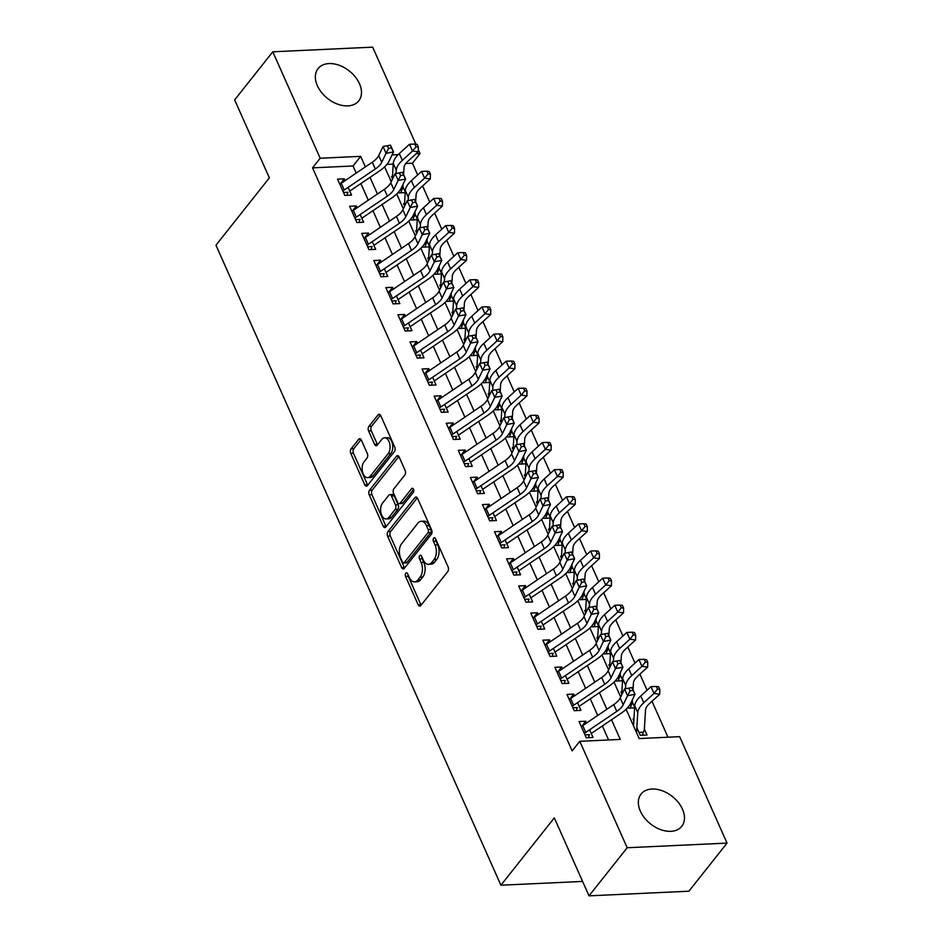 <?xml version="1.0" encoding="UTF-8"?>
<svg xmlns="http://www.w3.org/2000/svg" width="943" height="943" viewBox="0 0 943 943"><rect width="100%" height="100%" fill="white"/><g stroke="black" fill="none" stroke-linecap="round" stroke-linejoin="round"><path stroke-width="1.41" d="M405.785 573.25A2.287 1.332 -92.7 0 0 405.561 576.444L418.15 604.722A3.265 1.91 -92.7 0 0 419.8 606.101A3.265 1.91 -92.7 0 0 420.837 605.5L447.795 571.505A3.265 1.91 -92.7 0 0 448.114 566.955L435.513 538.665A2.287 1.332 -92.7 0 0 434.358 537.71A2.287 1.332 -92.7 0 0 433.639 538.123A2.287 1.332 -92.7 0 0 433.415 541.317L435.053 544.971A10.456 6.094 -92.7 0 1 434.051 559.541L431.8 562.37A10.456 6.094 -92.7 0 1 428.499 564.291A10.456 6.094 -92.7 0 1 423.218 559.894L421.592 556.229A2.287 1.332 -92.7 0 0 420.437 555.274A2.287 1.332 -92.7 0 0 419.706 555.686A2.287 1.332 -92.7 0 0 419.494 558.881L421.12 562.535A10.456 6.094 -92.7 0 1 420.118 577.104L417.879 579.933A10.456 6.094 -92.7 0 1 414.566 581.855A10.456 6.094 -92.7 0 1 409.286 577.458L407.659 573.792A2.287 1.332 -92.7 0 0 406.504 572.837A2.287 1.332 -92.7 0 0 405.785 573.25M407.989 574.535A2.287 1.332 -92.7 0 0 408.26 576.314L420.849 604.604A3.265 1.91 -92.7 0 0 421.144 605.123M435.843 539.408A2.287 1.332 -92.7 0 0 436.114 541.188L437.752 544.854L435.053 544.971M421.922 556.971A2.287 1.332 -92.7 0 0 422.193 558.751L423.82 562.417L421.12 562.535M359.483 83.75A25.956 17.516 -141.6 0 1 358.764 100.854A25.956 17.516 -141.6 0 1 337.606 104.154A25.956 17.516 -141.6 0 1 317.367 85.707A25.956 17.516 -141.6 0 1 318.086 68.603A25.956 17.516 -141.6 0 1 339.244 65.303A25.956 17.516 -141.6 0 1 359.483 83.75M682.473 809.188A25.956 17.516 -141.6 0 1 681.754 826.304A25.956 17.516 -141.6 0 1 660.595 829.592A25.956 17.516 -141.6 0 1 640.356 811.157A25.956 17.516 -141.6 0 1 641.075 794.041A25.956 17.516 -141.6 0 1 662.234 790.753A25.956 17.516 -141.6 0 1 682.473 809.188M361.334 440.075A3.265 1.91 -92.7 0 0 359.684 438.707A3.265 1.91 -92.7 0 0 358.658 439.308L351.091 448.844A3.265 1.91 -92.7 0 0 350.772 453.394L364.764 484.808A3.265 1.91 -92.7 0 0 366.414 486.175A3.265 1.91 -92.7 0 0 367.44 485.574L394.41 451.579A3.265 1.91 -92.7 0 0 394.716 447.029L380.736 415.615A3.265 1.91 -92.7 0 0 379.086 414.248A3.265 1.91 -92.7 0 0 378.049 414.849L368.913 426.366A3.265 1.91 -92.7 0 0 368.595 430.916L374.583 444.365A3.265 1.91 -92.7 0 0 376.233 445.733A3.265 1.91 -92.7 0 0 377.271 445.131L381.797 439.426A8.735 5.104 -92.7 0 1 384.567 437.811A8.735 5.104 -92.7 0 1 389.73 443.776A8.735 5.104 -92.7 0 1 388.139 453.666L370.387 476.038A8.735 5.104 -92.7 0 1 367.629 477.653A8.735 5.104 -92.7 0 1 362.466 471.689A8.735 5.104 -92.7 0 1 364.057 461.799L367.004 458.074A3.265 1.91 -92.7 0 0 367.322 453.524L361.334 440.075M626.117 709.242L639.165 738.546L679.655 736.66L727.041 843.101L688.897 891.206L589.021 895.85L554.307 817.876L500.91 885.218L215.959 245.204L269.356 177.862L234.642 99.899L272.786 51.794L372.662 47.15L415.875 144.196M589.021 895.85L627.178 847.745L579.78 741.304L620.27 739.418L611.512 719.757M356.206 173.088L353.047 165.98L312.557 167.854L572.153 750.923L579.78 741.304M312.557 167.854L320.184 158.235L272.786 51.794M387.95 531.628A3.265 1.91 -92.7 0 0 387.632 536.178L401.624 567.592A3.265 1.91 -92.7 0 0 403.274 568.959A3.265 1.91 -92.7 0 0 404.299 568.358L431.269 534.375A3.265 1.91 -92.7 0 0 431.576 529.825L417.596 498.411A3.265 1.91 -92.7 0 0 415.946 497.032A3.265 1.91 -92.7 0 0 414.908 497.633L387.95 531.628L390.65 531.498A3.265 1.91 -92.7 0 0 390.331 536.048L404.323 567.462A3.265 1.91 -92.7 0 0 404.606 567.981M383.188 526.194L369.208 494.78A3.265 1.91 -92.7 0 1 369.515 490.23L396.484 456.235A3.265 1.91 -92.7 0 1 397.51 455.646A3.265 1.91 -92.7 0 1 399.16 457.013L405.148 470.463A3.265 1.91 -92.7 0 1 404.83 475.013L393.903 488.792A3.265 1.91 -92.7 0 0 393.585 493.342L397.557 502.265A3.265 1.91 -92.7 0 0 399.207 503.633A3.265 1.91 -92.7 0 0 400.245 503.032L411.619 488.686A2.287 1.332 -92.7 0 1 412.35 488.262A2.287 1.332 -92.7 0 1 413.694 489.818A2.287 1.332 -92.7 0 1 413.282 492.411L385.876 526.972A3.265 1.91 -92.7 0 1 384.838 527.573A3.265 1.91 -92.7 0 1 383.188 526.194L385.887 526.076L371.907 494.662L369.208 494.78M405.242 191.936L402.873 186.631M417.313 219.059L414.955 213.755M429.383 246.182L427.026 240.866M441.465 273.293L439.096 267.989M453.536 300.416L451.178 295.112M465.618 327.539L463.249 322.223M477.688 354.651L475.319 349.346M489.759 381.774L487.401 376.469M501.841 408.897L499.472 403.58M513.911 436.008L511.542 430.703M525.982 463.131L523.624 457.826M538.064 490.254L535.695 484.938M550.134 517.377L547.765 512.061M562.205 544.488L559.847 539.184M574.287 571.611L571.918 566.307M586.357 598.734L583.988 593.418M598.428 625.846L596.07 620.541M610.51 652.969L608.141 647.664M622.58 680.092L620.211 674.775M634.651 707.203L632.293 701.898M586.581 723.01L585.792 721.23L579.037 721.536L586.287 737.815L593.041 737.497L589.599 729.788M574.511 695.887L573.721 694.107L566.967 694.425L574.216 710.692L580.959 710.374L577.529 702.665M562.429 668.764L561.639 666.984L554.897 667.302L562.134 683.569L568.888 683.262L565.458 675.542M550.358 641.641L549.569 639.873L542.814 640.179L550.064 656.458L556.818 656.139L553.376 648.43M538.288 614.53L537.498 612.75L530.744 613.068L537.993 629.335L544.736 629.016L541.306 621.307M526.206 587.406L525.416 585.627L518.674 585.945L525.911 602.212L532.665 601.905L529.235 594.184M514.135 560.283L513.346 558.515L506.591 558.822L513.841 575.1L520.595 574.782L517.153 567.073M502.065 533.172L501.275 531.392L494.521 531.699L501.77 547.977L508.513 547.659L505.083 539.95M489.983 506.049L489.193 504.269L482.451 504.588L489.688 520.854L496.442 520.548L493.012 512.827M477.912 478.926L477.123 477.146L470.368 477.464L477.618 493.731L484.372 493.425L480.93 485.704M465.842 451.815L465.052 450.035L458.298 450.341L465.547 466.62L472.29 466.302L468.86 458.593M453.76 424.692L452.97 422.912L446.228 423.23L453.465 439.497L460.219 439.179L456.789 431.47M441.689 397.569L440.9 395.789L434.145 396.107L441.395 412.374L448.149 412.067L444.707 404.347M429.619 370.446L428.829 368.678L422.075 368.984L429.324 385.263L436.067 384.944L432.637 377.235M417.537 343.335L416.747 341.555L410.005 341.873L417.242 358.14L423.996 357.821L420.566 350.112M405.466 316.211L404.677 314.432L397.922 314.75L405.172 331.017L411.926 330.71L408.484 322.989M393.396 289.088L392.606 287.32L385.852 287.627L393.101 303.905L399.844 303.587L396.414 295.878M381.314 261.977L380.524 260.197L373.782 260.516L381.019 276.782L387.773 276.464L384.343 268.755M369.243 234.854L368.454 233.074L361.699 233.392L368.949 249.659L375.703 249.353L372.261 241.632M357.173 207.731L356.383 205.963L349.629 206.269L356.878 222.548L363.621 222.23L360.191 214.509M608.6 739.96L602.365 725.957M597.697 715.478L590.283 698.834M585.627 688.366L578.212 671.711M573.544 661.243L566.142 644.588M561.474 634.12L554.06 617.476M549.404 607.009L541.989 590.353M537.321 579.886L529.919 563.23M525.251 552.763L517.837 536.119M513.181 525.64L505.766 508.996M501.098 498.529L493.696 481.873M489.028 471.406L481.614 454.762M476.958 444.283L469.543 427.639M464.875 417.171L457.473 400.516M452.805 390.048L445.391 373.393M440.735 362.925L433.32 346.281M428.652 335.814L421.25 319.158M416.582 308.691L409.168 292.035M404.512 281.568L397.097 264.924M392.429 254.445L385.027 237.801M380.359 227.334L372.945 210.678M368.289 200.211L360.874 183.567M345.091 180.62L344.301 178.84L337.559 179.146L344.796 195.425L351.55 195.107L348.12 187.398M667.986 737.202L651.99 701.274M647.075 690.229L639.908 674.151M634.993 663.118L627.838 647.039M622.922 635.995L615.767 619.916M610.852 608.872L603.685 592.793M598.77 581.76L591.615 565.682M586.699 554.637L579.544 538.559M574.629 527.514L567.462 511.436M562.547 500.403L555.392 484.313M550.476 473.28L543.321 457.202M538.406 446.157L531.239 430.079M526.324 419.034L519.169 402.956M514.253 391.923L507.098 375.844M502.183 364.8L495.016 348.721M490.101 337.677L482.946 321.598M478.03 310.565L470.875 294.487M465.96 283.442L458.793 267.364M453.878 256.319L446.723 240.241M441.807 229.208L434.652 213.13M429.737 202.085L422.57 186.007M417.655 174.962L412.421 163.21L405.82 163.516M393.207 164.106L386.925 164.4M636.855 727.619L640.273 735.304L647.028 734.986L644.364 729.022M633.944 718.99L633.024 719.026L633.837 720.841M634.615 707.887L628.203 708.181L627.861 707.427M621.873 691.867L620.954 691.914L621.755 693.718M622.533 680.763L616.121 681.058L615.791 680.316M609.791 664.744L608.883 664.791L609.685 666.595M610.463 653.64L604.05 653.947L603.72 653.193M597.721 637.633L596.801 637.668L597.614 639.472M598.392 626.529L591.98 626.824L591.638 626.069M585.65 610.51L584.731 610.557L585.532 612.361M586.31 599.406L579.898 599.701L579.568 598.958M573.568 583.387L572.66 583.434L573.462 585.238M574.24 572.283L567.827 572.59L567.497 571.835M561.498 556.276L560.578 556.311L561.391 558.115M562.169 545.172L555.757 545.467L555.415 544.712M549.427 529.153L548.508 529.2L549.309 531.003M550.087 518.049L543.675 518.344L543.345 517.601M537.345 502.03L536.437 502.077L537.239 503.88M538.017 490.926L531.604 491.232L531.274 490.478M525.275 474.918L524.355 474.954L525.168 476.757M525.946 463.815L519.534 464.109L519.192 463.355M513.204 447.795L512.285 447.831L513.086 449.646M513.864 436.692L507.452 436.986L507.122 436.232M501.122 420.672L500.214 420.719L501.016 422.523M501.794 409.568L495.381 409.863L495.051 409.121M489.052 393.549L488.132 393.596L488.945 395.4M489.723 382.445L483.311 382.752L482.969 381.998M476.981 366.438L476.062 366.473L476.863 368.289M477.641 355.334L471.229 355.629L470.899 354.874M464.899 339.315L463.991 339.362L464.793 341.166M465.571 328.211L459.158 328.506L458.828 327.763M452.829 312.192L451.909 312.239L452.723 314.043M453.5 301.088L447.088 301.395L446.746 300.64M440.758 285.081L439.839 285.116L440.64 286.92M441.418 273.977L435.006 274.272L434.676 273.517M428.676 257.958L427.768 258.005L428.57 259.808M429.348 246.854L422.935 247.149L422.605 246.406M416.606 230.835L415.686 230.882L416.5 232.685M417.277 219.731L410.865 220.037L410.523 219.283M404.535 203.723L403.616 203.759L404.417 205.562M405.195 192.62L398.783 192.914L398.453 192.16M392.453 176.6L391.545 176.636L392.347 178.451M500.91 885.218L582.609 881.422M727.041 843.101L627.178 847.745M418.291 149.642L420.059 153.591L416.099 153.78M412.421 163.21L420.059 153.591M384.638 166.852L391.251 181.716M396.708 193.975L403.321 208.839M408.779 221.098L415.403 235.962M420.861 248.221L427.474 263.073M432.931 275.332L439.544 290.196M445.002 302.455L451.626 317.32M457.084 329.579L463.697 344.431M469.154 356.69L475.767 371.554M481.225 383.813L487.849 398.677M493.307 410.936L499.92 425.8M505.377 438.047L511.99 452.911M517.448 465.17L524.072 480.034M529.53 492.293L536.143 507.157M541.6 519.416L548.213 534.268M553.671 546.527L560.295 561.391M565.753 573.65L572.366 588.515M577.823 600.774L584.436 615.626M589.894 627.885L596.518 642.749M601.976 655.008L608.589 669.872M614.046 682.131L620.659 696.983M398.217 154.605L392.076 154.9M365.365 166.899L360.674 156.349L320.184 158.235M606.856 709.289L599.442 692.634M594.774 682.166L587.359 665.522M582.703 655.043L575.289 638.399M570.633 627.932L563.219 611.276M558.551 600.809L551.136 584.153M546.48 573.686L539.066 557.042M534.41 546.575L526.996 529.919M522.328 519.452L514.913 502.796M510.257 492.329L502.843 475.685M498.187 465.205L490.773 448.562M486.105 438.094L478.69 421.438M474.034 410.971L466.62 394.327M461.964 383.848L454.55 367.204M449.882 356.737L442.467 340.081M437.811 329.614L430.397 312.958M425.741 302.491L418.327 285.847M413.659 275.38L406.244 258.724M401.588 248.257L394.174 231.601M389.518 221.133L382.104 204.49M377.436 194.01L370.021 177.367M353.047 165.98L360.674 156.349M585.792 721.23L581.76 726.31M573.721 694.107L569.69 699.187M561.639 666.984L557.608 672.076M549.569 639.873L545.537 644.953M537.498 612.75L533.467 617.83M525.416 585.627L521.385 590.707M513.346 558.515L509.314 563.596M501.275 531.392L497.244 536.473M489.193 504.269L485.162 509.35M477.123 477.146L473.091 482.238M465.052 450.035L461.021 455.115M452.97 422.912L448.939 427.992M440.9 395.789L436.868 400.881M428.829 368.678L424.798 373.758M416.747 341.555L412.716 346.635M404.677 314.432L400.645 319.512M392.606 287.32L388.575 292.401M380.524 260.197L376.493 265.278M368.454 233.074L364.422 238.155M356.383 205.963L352.352 211.043M344.301 178.84L340.27 183.92M414.566 581.855L417.266 581.725A10.456 6.094 -92.7 0 0 420.578 579.804L417.879 579.933M423.82 562.417A10.456 6.094 -92.7 0 1 422.818 576.975L420.578 579.804M428.499 564.291L431.199 564.162A10.456 6.094 -92.7 0 0 434.499 562.24L431.8 562.37M437.752 544.854A10.456 6.094 -92.7 0 1 436.75 559.411L434.499 562.24M417.301 497.892L390.65 531.498M402.413 562.016A2.287 1.332 -92.7 0 0 403.569 562.983A2.287 1.332 -92.7 0 0 404.288 562.558L427.957 532.724A2.287 1.332 -92.7 0 0 428.181 529.53L426.46 525.675A10.456 6.094 -92.7 0 0 421.179 521.279A10.456 6.094 -92.7 0 0 417.867 523.2L401.694 543.592A10.456 6.094 -92.7 0 0 400.692 558.162L402.413 562.016M403.569 562.983L406.268 562.853A2.287 1.332 -92.7 0 0 406.987 562.429L404.288 562.558M421.179 521.279L423.879 521.149A10.456 6.094 -92.7 0 1 429.159 525.546L430.88 529.412A2.287 1.332 -92.7 0 1 430.656 532.595L406.987 562.429M398.877 456.495L372.214 490.112A3.265 1.91 -92.7 0 0 371.907 494.662M399.207 503.633L401.907 503.515A3.265 1.91 -92.7 0 0 402.944 502.914L413.6 489.476M382.552 503.102A8.735 5.104 -92.7 0 0 380.972 512.98A8.735 5.104 -92.7 0 0 386.135 518.945A8.735 5.104 -92.7 0 0 388.893 517.342L395.152 509.456A3.265 1.91 -92.7 0 0 395.459 504.906L391.486 495.994A3.265 1.91 -92.7 0 0 389.836 494.615A3.265 1.91 -92.7 0 0 388.811 495.216L382.552 503.102M386.135 518.945L388.834 518.827A8.735 5.104 -92.7 0 0 391.593 517.212L388.893 517.342M389.836 494.615L392.536 494.486A3.265 1.91 -92.7 0 1 394.186 495.865L398.158 504.776A3.265 1.91 -92.7 0 1 397.852 509.326L391.593 517.212M367.629 477.653L370.328 477.523A8.735 5.104 -92.7 0 0 373.086 475.92L370.387 476.038M384.567 437.811L387.267 437.693A8.735 5.104 -92.7 0 1 392.429 443.658A8.735 5.104 -92.7 0 1 390.838 453.536L373.086 475.92M380.453 415.097L371.613 426.248A3.265 1.91 -92.7 0 0 371.294 430.798L377.283 444.236A3.265 1.91 -92.7 0 0 377.565 444.754M361.051 439.556L353.79 448.715A3.265 1.91 -92.7 0 0 353.472 453.265L367.464 484.678A3.265 1.91 -92.7 0 0 367.746 485.197M638.977 732.381L643.338 732.181L642.336 735.21M643.338 732.181A11.646 5.257 156 0 0 644.328 729.67L645.507 710.055A16.632 7.52 -24 0 1 649.538 703.513L659.746 694.201L654.006 693.435L643.81 702.747A24.954 11.269 156 0 0 637.763 712.566L636.572 732.181M657.542 689.156L659.829 689.463L658.627 686.752L656.328 686.445L657.542 689.156L654.006 693.435L650.988 686.657L640.792 695.969A24.954 11.269 156 0 0 634.733 705.788L633.555 725.403M650.988 686.657L656.328 686.445M659.829 689.463L659.746 694.201M589.08 735.575L588.349 737.721M581.324 726.652A11.646 5.257 -24 0 1 582.727 725.615L613.763 704.61A16.632 7.52 156 0 0 620.199 697.95L624.537 688.92L631.963 687.541L634.981 694.319L630.643 703.36A24.954 11.269 -24 0 1 620.989 713.344L591.249 733.477M584.342 733.442A11.646 5.257 -24 0 1 585.744 732.393L616.781 711.387A16.632 7.52 156 0 0 623.217 704.727L627.555 695.698L624.537 688.92L628.828 688.142L630.042 690.854L633.012 690.3L631.798 687.588L628.828 688.142M584.99 734.892L589.505 734.68M633.012 690.3L634.981 694.319L627.555 695.698L630.042 690.854M629.629 705.14L631.268 705.058L630.254 708.087M633.012 689.887L633.437 682.932A16.632 7.52 -24 0 1 637.468 676.39L647.664 667.078L641.935 666.324L631.727 675.624A24.954 11.269 156 0 0 625.68 685.443L625.48 688.744M645.46 662.045L647.758 662.34L646.544 659.629L644.258 659.322L645.46 662.045L641.935 666.324L638.918 659.534L628.71 668.846A24.954 11.269 156 0 0 622.663 678.665L621.685 694.85M631.268 705.058A11.646 5.257 156 0 0 632.246 702.547L632.423 699.659M638.918 659.534L644.258 659.322M647.758 662.34L647.664 667.078M617.559 678.017L619.197 677.946L618.184 680.964M620.942 662.776L621.354 655.809A16.632 7.52 -24 0 1 625.386 649.267L635.594 639.967L629.865 639.201L619.657 648.501A24.954 11.269 156 0 0 613.61 658.32L613.41 661.621M633.39 634.922L635.676 635.228L634.474 632.517L632.175 632.211L633.39 634.922L629.865 639.201L626.847 632.423L616.639 641.723A24.954 11.269 156 0 0 610.592 651.542L609.614 667.727M619.197 677.946A11.646 5.257 156 0 0 620.176 675.436L620.353 672.536M626.847 632.423L632.175 632.211M635.676 635.228L635.594 639.967M605.477 650.894L607.115 650.823L606.113 653.853M608.86 635.653L609.284 628.698A16.632 7.52 -24 0 1 613.315 622.144L623.523 612.844L617.783 612.078L607.587 621.39A24.954 11.269 156 0 0 601.54 631.209L601.339 634.509M621.319 607.799L623.606 608.105L622.404 605.394L620.105 605.088L621.319 607.799L617.783 612.078L614.765 605.3L604.569 614.612A24.954 11.269 156 0 0 598.51 624.431L597.544 640.615M607.115 650.823A11.646 5.257 156 0 0 608.105 648.312L608.27 645.413M614.765 605.3L620.105 605.088M623.606 608.105L623.523 612.844M593.406 623.783L595.045 623.7L594.031 626.73M596.789 608.53L597.214 601.575A16.632 7.52 -24 0 1 601.245 595.033L611.441 585.721L605.712 584.966L595.505 594.267A24.954 11.269 156 0 0 589.458 604.086L589.257 607.386M609.237 580.676L611.535 580.982L610.321 578.271L608.035 577.965L609.237 580.676L605.712 584.966L602.695 578.177L592.487 587.489A24.954 11.269 156 0 0 586.44 597.308L585.462 613.492M595.045 623.7A11.646 5.257 156 0 0 596.023 621.189L596.2 618.302M602.695 578.177L608.035 577.965M611.535 580.982L611.441 585.721M577.01 708.452L576.267 710.598M569.242 699.541A11.646 5.257 -24 0 1 570.656 698.492L601.693 677.487A16.632 7.52 156 0 0 608.129 670.827L612.467 661.797L619.893 660.418L622.91 667.208L618.573 676.237A24.954 11.269 -24 0 1 608.919 686.221L579.167 706.354M572.26 706.319A11.646 5.257 -24 0 1 573.674 705.27L604.711 684.264A16.632 7.52 156 0 0 611.147 677.616L615.484 668.575L612.467 661.797L616.757 661.019L617.96 663.731L620.93 663.177L619.728 660.465L616.757 661.019M572.92 707.769L577.434 707.568M620.93 663.177L622.91 667.208L615.484 668.575L617.96 663.731M564.94 681.341L564.197 683.475M557.172 672.418A11.646 5.257 -24 0 1 558.586 671.369L589.611 650.375A16.632 7.52 156 0 0 596.047 643.715L600.396 634.674L607.822 633.307L610.84 640.085L606.502 649.114A24.954 11.269 -24 0 1 596.836 659.11L567.097 679.231M560.189 679.196A11.646 5.257 -24 0 1 561.604 678.158L592.628 657.153A16.632 7.52 156 0 0 599.076 650.493L603.414 641.464L600.396 634.674L604.675 633.896L605.889 636.608L608.86 636.065L607.646 633.354L604.675 633.896M560.837 680.657L565.364 680.445M608.86 636.065L610.84 640.085L603.414 641.464L605.889 636.608M552.857 654.218L552.126 656.363M545.101 645.295A11.646 5.257 -24 0 1 546.504 644.258L577.54 623.252A16.632 7.52 156 0 0 583.976 616.592L588.314 607.563L595.74 606.184L598.758 612.962L594.42 622.003A24.954 11.269 -24 0 1 584.766 631.987L555.026 652.12M548.119 652.073A11.646 5.257 -24 0 1 549.521 651.035L580.558 630.03A16.632 7.52 156 0 0 586.994 623.37L591.332 614.341L588.314 607.563L592.605 606.773L593.819 609.496L596.789 608.942L595.575 606.231L592.605 606.773M548.767 653.534L553.282 653.322M596.789 608.942L598.758 612.962L591.332 614.341L593.819 609.496M540.787 627.095L540.044 629.24M533.019 618.184A11.646 5.257 -24 0 1 534.433 617.135L565.47 596.129A16.632 7.52 156 0 0 571.906 589.469L576.244 580.44L583.67 579.061L586.687 585.851L582.35 594.88A24.954 11.269 -24 0 1 572.696 604.864L542.944 624.997M536.037 624.961A11.646 5.257 -24 0 1 537.451 623.912L568.488 602.907A16.632 7.52 156 0 0 574.924 596.259L579.261 587.218L576.244 580.44L580.534 579.662L581.737 582.373L584.707 581.819L583.505 579.108L580.534 579.662M536.685 626.411L541.211 626.199M584.707 581.819L586.687 585.851L579.261 587.218L581.737 582.373M581.336 596.66L582.974 596.577L581.961 599.607M584.719 581.407L585.131 574.452A16.632 7.52 -24 0 1 589.163 567.91L599.371 558.61L593.642 557.843L583.434 567.144A24.954 11.269 156 0 0 577.387 576.963L577.187 580.263M597.167 553.565L599.453 553.871L598.251 551.16L595.952 550.853L597.167 553.565L593.642 557.843L590.624 551.066L580.416 560.366A24.954 11.269 156 0 0 574.37 570.185L573.391 586.369M582.974 596.577A11.646 5.257 156 0 0 583.953 594.066L584.13 591.178M590.624 551.066L595.952 550.853M599.453 553.871L599.371 558.61M528.717 599.984L527.974 602.117M520.949 591.061A11.646 5.257 -24 0 1 522.363 590.012L553.388 569.006A16.632 7.52 156 0 0 559.824 562.358L564.173 553.317L571.599 551.95L574.617 558.727L570.279 567.757A24.954 11.269 -24 0 1 560.614 577.741L530.874 597.874M523.966 597.838A11.646 5.257 -24 0 1 525.381 596.801L556.405 575.796A16.632 7.52 156 0 0 562.853 569.136L567.191 560.107L564.173 553.317L568.452 552.539L569.666 555.25L572.637 554.708L571.423 551.985L568.452 552.539M524.614 599.3L529.141 599.088M572.637 554.708L574.617 558.727L567.191 560.107L569.666 555.25M569.254 569.537L570.892 569.466L569.89 572.495M572.637 554.295L573.061 547.341A16.632 7.52 -24 0 1 577.092 540.787L587.3 531.487L581.56 530.72L571.364 540.033A24.954 11.269 156 0 0 565.317 549.852L565.116 553.152M585.096 526.442L587.383 526.748L586.181 524.037L583.882 523.73L585.096 526.442L581.56 530.72L578.542 523.943L568.346 533.243A24.954 11.269 156 0 0 562.287 543.062L561.321 559.258M570.892 569.466A11.646 5.257 156 0 0 571.882 566.955L572.047 564.055M578.542 523.943L583.882 523.73M587.383 526.748L587.3 531.487M516.634 572.861L515.904 574.994M508.878 563.938A11.646 5.257 -24 0 1 510.281 562.9L541.317 541.895A16.632 7.52 156 0 0 547.753 535.235L552.091 526.206L559.517 524.827L562.535 531.604L558.197 540.645A24.954 11.269 -24 0 1 548.543 550.629L518.803 570.763M511.896 570.715A11.646 5.257 -24 0 1 513.298 569.678L544.335 548.673A16.632 7.52 156 0 0 550.771 542.013L555.109 532.984L552.091 526.206L556.382 525.416L557.596 528.127L560.566 527.585L559.352 524.874L556.382 525.416M512.544 572.177L517.059 571.965M560.566 527.585L562.535 531.604L555.109 532.984L557.596 528.127M557.183 542.425L558.822 542.343L557.808 545.372M560.566 527.172L560.991 520.218A16.632 7.52 -24 0 1 565.022 513.676L575.218 504.364L569.489 503.597L559.282 512.909A24.954 11.269 156 0 0 553.235 522.728L553.034 526.029M573.014 499.319L575.313 499.625L574.098 496.914L571.812 496.607L573.014 499.319L569.489 503.597L566.472 496.82L556.264 506.132A24.954 11.269 156 0 0 550.217 515.951L549.239 532.135M558.822 542.343A11.646 5.257 156 0 0 559.8 539.832L559.977 536.944M566.472 496.82L571.812 496.607M575.313 499.625L575.218 504.364M504.564 545.738L503.821 547.883M496.796 536.815A11.646 5.257 -24 0 1 498.21 535.777L529.235 514.772A16.632 7.52 156 0 0 535.683 508.112L540.021 499.083L547.447 497.704L550.464 504.481L546.127 513.522A24.954 11.269 -24 0 1 536.473 523.506L506.721 543.639M499.814 543.604A11.646 5.257 -24 0 1 501.228 542.555L532.265 521.55A16.632 7.52 156 0 0 538.701 514.89L543.038 505.861L540.021 499.083L544.311 498.305L545.514 501.016L548.484 500.462L547.282 497.751L544.311 498.305M500.462 545.054L504.988 544.842M548.484 500.462L550.464 504.481L543.038 505.861L545.514 501.016M545.113 515.302L546.74 515.22L545.738 518.249M548.496 500.049L548.909 493.095A16.632 7.52 -24 0 1 552.94 486.553L563.148 477.241L557.419 476.486L547.211 485.786A24.954 11.269 156 0 0 541.164 495.605L540.964 498.906M560.944 472.207L563.23 472.514L562.028 469.791L559.729 469.496L560.944 472.207L557.419 476.486L554.401 469.708L544.194 479.009A24.954 11.269 156 0 0 538.147 488.828L537.168 505.012M546.74 515.22A11.646 5.257 156 0 0 547.73 512.709L547.907 509.821M554.401 469.708L559.729 469.496M563.23 472.514L563.148 477.241M492.494 518.615L491.751 520.76M484.726 509.703A11.646 5.257 -24 0 1 486.14 508.654L517.165 487.649A16.632 7.52 156 0 0 523.601 481.001L527.95 471.96L535.376 470.592L538.394 477.37L534.056 486.399A24.954 11.269 -24 0 1 524.391 496.383L494.651 516.516M487.743 516.481A11.646 5.257 -24 0 1 489.158 515.432L520.182 494.438A16.632 7.52 156 0 0 526.618 487.779L530.968 478.738L527.95 471.96L532.229 471.182L533.443 473.893L536.414 473.339L535.2 470.628L532.229 471.182M488.391 517.943L492.918 517.731M536.414 473.339L538.394 477.37L530.968 478.738L533.443 473.893M533.031 488.179L534.669 488.109L533.667 491.126M536.414 472.938L536.838 465.983A16.632 7.52 -24 0 1 540.869 459.43L551.077 450.129L545.337 449.363L535.141 458.675A24.954 11.269 156 0 0 529.094 468.494L528.893 471.783M548.873 445.084L551.16 445.391L549.958 442.68L547.659 442.373L548.873 445.084L545.337 449.363L542.319 442.585L532.123 451.886A24.954 11.269 156 0 0 526.064 461.705L525.098 477.901M534.669 488.109A11.646 5.257 156 0 0 535.659 485.598L535.824 482.698M542.319 442.585L547.659 442.373M551.16 445.391L551.077 450.129M480.411 491.503L479.681 493.637M472.655 482.58A11.646 5.257 -24 0 1 474.058 481.543L505.094 460.538A16.632 7.52 156 0 0 511.53 453.878L515.868 444.848L523.294 443.469L526.312 450.247L521.974 459.276A24.954 11.269 -24 0 1 512.32 469.272L482.58 489.393M475.673 489.358A11.646 5.257 -24 0 1 477.075 488.321L508.112 467.315A16.632 7.52 156 0 0 514.548 460.656L518.886 451.626L515.868 444.848L520.159 444.059L521.361 446.77L524.343 446.228L523.129 443.516L520.159 444.059M476.321 490.82L480.836 490.608M524.343 446.228L526.312 450.247L518.886 451.626L521.361 446.77M520.96 461.056L522.599 460.986L521.585 464.015M524.343 445.815L524.756 438.86A16.632 7.52 -24 0 1 528.799 432.318L538.995 423.006L533.266 422.24L523.059 431.552A24.954 11.269 156 0 0 517.012 441.371L516.811 444.672M536.791 417.961L539.09 418.268L537.875 415.557L535.589 415.25L536.791 417.961L533.266 422.24L530.249 415.462L520.041 424.774A24.954 11.269 156 0 0 513.994 434.593L513.016 450.778M522.599 460.986A11.646 5.257 156 0 0 523.577 458.475L523.754 455.575M530.249 415.462L535.589 415.25M539.09 418.268L538.995 423.006M468.341 464.38L467.598 466.526M460.573 455.457A11.646 5.257 -24 0 1 461.987 454.42L493.012 433.415A16.632 7.52 156 0 0 499.46 426.755L503.798 417.725L511.224 416.346L514.241 423.124L509.904 432.165A24.954 11.269 -24 0 1 500.25 442.149L470.498 462.282M463.591 462.247A11.646 5.257 -24 0 1 465.005 461.198L496.042 440.192A16.632 7.52 156 0 0 502.478 433.532L506.815 424.503L503.798 417.725L508.088 416.947L509.291 419.659L512.261 419.105L511.059 416.393L508.088 416.947M464.239 463.697L468.765 463.484M512.261 419.105L514.241 423.124L506.815 424.503L509.291 419.659M508.89 433.945L510.517 433.863L509.515 436.892M512.273 418.692L512.686 411.737A16.632 7.52 -24 0 1 516.717 405.195L526.925 395.883L521.196 395.129L510.988 404.429A24.954 11.269 156 0 0 504.941 414.248L504.741 417.549M524.721 390.85L527.007 391.145L525.805 388.433L523.506 388.139L524.721 390.85L521.196 395.129L518.167 388.339L507.971 397.651A24.954 11.269 156 0 0 501.924 407.47L500.945 423.655M510.517 433.863A11.646 5.257 156 0 0 511.507 431.352L511.684 428.464M518.167 388.339L523.506 388.139M527.007 391.145L526.925 395.883M456.271 437.257L455.528 439.403M448.503 428.346A11.646 5.257 -24 0 1 449.917 427.297L480.942 406.292A16.632 7.52 156 0 0 487.378 399.643L491.727 390.602L499.153 389.235L502.171 396.013L497.833 405.042A24.954 11.269 -24 0 1 488.168 415.026L458.428 435.159M451.52 435.124A11.646 5.257 -24 0 1 452.935 434.075L483.959 413.069A16.632 7.52 156 0 0 490.395 406.421L494.745 397.38L491.727 390.602L496.006 389.824L497.22 392.536L500.191 391.982L498.977 389.27L496.006 389.824M452.168 436.574L456.695 436.373M500.191 391.982L502.171 396.013L494.745 397.38L497.22 392.536M496.808 406.822L498.446 406.751L497.444 409.769M500.191 391.581L500.615 384.614A16.632 7.52 -24 0 1 504.646 378.072L514.854 368.772L509.114 368.006L498.918 377.306A24.954 11.269 156 0 0 492.871 387.125L492.67 390.426M512.65 363.727L514.937 364.033L513.735 361.322L511.436 361.016L512.65 363.727L509.114 368.006L506.096 361.228L495.9 370.528A24.954 11.269 156 0 0 489.841 380.347L488.875 396.531M498.446 406.751A11.646 5.257 156 0 0 499.436 404.241L499.601 401.341M506.096 361.228L511.436 361.016M514.937 364.033L514.854 368.772M444.188 410.146L443.458 412.28M436.432 401.223A11.646 5.257 -24 0 1 437.835 400.174L468.871 379.18A16.632 7.52 156 0 0 475.307 372.52L479.645 363.479L487.071 362.112L490.089 368.89L485.751 377.919A24.954 11.269 -24 0 1 476.097 387.915L446.357 408.036M439.45 408.001A11.646 5.257 -24 0 1 440.852 406.963L471.889 385.958A16.632 7.52 156 0 0 478.325 379.298L482.663 370.269L479.645 363.479L483.936 362.701L485.138 365.412L488.12 364.87L486.906 362.159L483.936 362.701M440.098 409.462L444.613 409.25M488.12 364.87L490.089 368.89L482.663 370.269L485.138 365.412M484.737 379.699L486.376 379.628L485.362 382.658M488.12 364.458L488.533 357.503A16.632 7.52 -24 0 1 492.576 350.949L502.772 341.649L497.044 340.883L486.836 350.195A24.954 11.269 156 0 0 480.789 360.014L480.588 363.314M500.568 336.604L502.867 336.91L501.652 334.199L499.366 333.893L500.568 336.604L497.044 340.883L494.026 334.105L483.818 343.417A24.954 11.269 156 0 0 477.771 353.236L476.793 369.42M486.376 379.628A11.646 5.257 156 0 0 487.354 377.117L487.531 374.218M494.026 334.105L499.366 333.893M502.867 336.91L502.772 341.649M472.667 352.588L474.294 352.505L473.292 355.535M476.05 337.335L476.463 330.38A16.632 7.52 -24 0 1 480.494 323.838L490.702 314.526L484.973 313.771L474.765 323.072A24.954 11.269 156 0 0 468.718 332.891L468.518 336.191M488.498 309.481L490.784 309.787L489.582 307.076L487.283 306.77L488.498 309.481L484.973 313.771L481.944 306.982L471.748 316.294A24.954 11.269 156 0 0 465.701 326.113L464.722 342.297M474.294 352.505A11.646 5.257 156 0 0 475.284 349.994L475.461 347.107M481.944 306.982L487.283 306.77M490.784 309.787L490.702 314.526M460.585 325.465L462.223 325.382L461.221 328.412M463.968 310.212L464.392 303.257A16.632 7.52 -24 0 1 468.423 296.715L478.631 287.415L472.891 286.648L462.695 295.949A24.954 11.269 156 0 0 456.648 305.768L456.447 309.068M476.427 282.37L478.714 282.676L477.512 279.965L475.213 279.658L476.427 282.37L472.891 286.648L469.873 279.871L459.665 289.171A24.954 11.269 156 0 0 453.618 298.99L452.652 315.174M462.223 325.382A11.646 5.257 156 0 0 463.213 322.871L463.378 319.983M469.873 279.871L475.213 279.658M478.714 282.676L478.631 287.415M448.514 298.342L450.153 298.271L449.139 301.3M451.897 283.1L452.31 276.146A16.632 7.52 -24 0 1 456.353 269.592L466.549 260.292L460.821 259.525L450.613 268.838A24.954 11.269 156 0 0 444.566 278.656L444.365 281.957M464.345 255.247L466.644 255.553L465.429 252.842L463.143 252.535L464.345 255.247L460.821 259.525L457.803 252.748L447.595 262.06A24.954 11.269 156 0 0 441.548 271.867L440.57 288.063M450.153 298.271A11.646 5.257 156 0 0 451.131 295.76L451.308 292.86M457.803 252.748L463.143 252.535M466.644 255.553L466.549 260.292M436.444 271.23L438.071 271.148L437.069 274.177M439.827 255.977L440.24 249.023A16.632 7.52 -24 0 1 444.271 242.481L454.479 233.169L448.75 232.402L438.542 241.714A24.954 11.269 156 0 0 432.495 251.533L432.295 254.834M452.275 228.123L454.561 228.43L453.359 225.719L451.06 225.412L452.275 228.123L448.75 232.402L445.721 225.625L435.525 234.937A24.954 11.269 156 0 0 429.478 244.756L428.499 260.94M438.071 271.148A11.646 5.257 156 0 0 439.061 268.637L439.238 265.749M445.721 225.625L451.06 225.412M454.561 228.43L454.479 233.169M424.362 244.107L426 244.025L424.998 247.054M427.745 228.854L428.169 221.9A16.632 7.52 -24 0 1 432.2 215.358L442.408 206.057L436.668 205.291L426.472 214.591A24.954 11.269 156 0 0 420.425 224.41L420.224 227.711M440.204 201.012L442.491 201.319L441.289 198.608L438.99 198.301L440.204 201.012L436.668 205.291L433.65 198.513L423.442 207.814A24.954 11.269 156 0 0 417.395 217.633L416.429 233.817M426 244.025A11.646 5.257 156 0 0 426.99 241.514L427.155 238.626M433.65 198.513L438.99 198.301M442.491 201.319L442.408 206.057M412.291 216.984L413.93 216.914L412.916 219.931M415.674 201.743L416.087 194.788A16.632 7.52 -24 0 1 420.13 188.235L430.326 178.934L424.598 178.168L414.39 187.48A24.954 11.269 156 0 0 408.343 197.299L408.142 200.588M428.122 173.889L430.421 174.196L429.206 171.485L426.92 171.178L428.122 173.889L424.598 178.168L421.58 171.39L411.372 180.691A24.954 11.269 156 0 0 405.325 190.51L404.347 206.706M413.93 216.914A11.646 5.257 156 0 0 414.908 214.403L415.085 211.503M421.58 171.39L426.92 171.178M430.421 174.196L430.326 178.934M400.221 189.861L401.848 189.791L400.846 192.82M403.604 174.62L404.017 167.665A16.632 7.52 -24 0 1 408.048 161.123L418.256 151.811L412.527 151.045L402.319 160.357A24.954 11.269 156 0 0 396.272 170.176L396.072 173.477M416.052 146.766L418.338 147.073L417.136 144.362L414.837 144.055L416.052 146.766L412.527 151.045L409.498 144.267L399.302 153.579A24.954 11.269 156 0 0 393.255 163.398L392.276 179.583M401.848 189.791A11.646 5.257 156 0 0 402.838 187.28L403.015 184.392M409.498 144.267L414.837 144.055M418.338 147.073L418.256 151.811M432.118 383.023L431.375 385.168M424.35 374.1A11.646 5.257 -24 0 1 425.764 373.063L456.789 352.057A16.632 7.52 156 0 0 463.237 345.397L467.575 336.368L475.001 334.989L478.018 341.767L473.681 350.808A24.954 11.269 -24 0 1 464.027 360.792L434.275 380.925M427.368 380.878A11.646 5.257 -24 0 1 428.782 379.84L459.819 358.835A16.632 7.52 156 0 0 466.255 352.175L470.592 343.146L467.575 336.368L471.865 335.59L473.068 338.301L476.038 337.747L474.836 335.036L471.865 335.59M428.016 382.339L432.542 382.127M476.038 337.747L478.018 341.767L470.592 343.146L473.068 338.301M420.048 355.9L419.305 358.045M412.28 346.989A11.646 5.257 -24 0 1 413.694 345.94L444.719 324.934A16.632 7.52 156 0 0 451.155 318.274L455.504 309.245L462.93 307.866L465.948 314.656L461.61 323.685A24.954 11.269 -24 0 1 451.945 333.669L422.205 353.802M415.297 353.766A11.646 5.257 -24 0 1 416.712 352.717L447.736 331.712A16.632 7.52 156 0 0 454.172 325.064L458.522 316.023L455.504 309.245L459.783 308.467L460.997 311.178L463.968 310.624L462.754 307.913L459.783 308.467M415.946 355.216L420.472 355.016M463.968 310.624L465.948 314.656L458.522 316.023L460.997 311.178M407.965 328.789L407.235 330.922M400.209 319.866A11.646 5.257 -24 0 1 401.612 318.817L432.648 297.823A16.632 7.52 156 0 0 439.084 291.163L443.422 282.122L450.848 280.755L453.866 287.532L449.528 296.562A24.954 11.269 -24 0 1 439.874 306.546L410.134 326.679M403.227 326.643A11.646 5.257 -24 0 1 404.63 325.606L435.666 304.601A16.632 7.52 156 0 0 442.102 297.941L446.44 288.912L443.422 282.122L447.713 281.344L448.915 284.055L451.897 283.513L450.683 280.79L447.713 281.344M403.875 328.105L408.39 327.893M451.897 283.513L453.866 287.532L446.44 288.912L448.915 284.055M395.895 301.666L395.152 303.811M388.127 292.743A11.646 5.257 -24 0 1 389.542 291.705L420.566 270.7A16.632 7.52 156 0 0 427.014 264.04L431.352 255.011L438.778 253.632L441.796 260.409L437.458 269.45A24.954 11.269 -24 0 1 427.804 279.434L398.052 299.568M391.145 299.52A11.646 5.257 -24 0 1 392.559 298.483L423.596 277.478A16.632 7.52 156 0 0 430.032 270.818L434.369 261.789L431.352 255.011L435.642 254.221L436.845 256.932L439.815 256.39L438.613 253.679L435.642 254.221M391.793 300.982L396.319 300.77M439.815 256.39L441.796 260.409L434.369 261.789L436.845 256.932M383.825 274.543L383.082 276.688M376.057 265.631A11.646 5.257 -24 0 1 377.471 264.582L408.496 243.577A16.632 7.52 156 0 0 414.932 236.917L419.281 227.888L426.707 226.509L429.725 233.298L425.387 242.327A24.954 11.269 -24 0 1 415.722 252.311L385.982 272.444M379.074 272.409A11.646 5.257 -24 0 1 380.489 271.36L411.513 250.355A16.632 7.52 156 0 0 417.949 243.707L422.299 234.666L419.281 227.888L423.56 227.11L424.774 229.821L427.745 229.267L426.531 226.556L423.56 227.11M379.723 273.859L384.237 273.647M427.745 229.267L429.725 233.298L422.299 234.666L424.774 229.821M371.742 247.431L371.012 249.565M363.986 238.508A11.646 5.257 -24 0 1 365.389 237.459L396.425 216.454A16.632 7.52 156 0 0 402.861 209.806L407.199 200.765L414.625 199.397L417.643 206.175L413.305 215.204A24.954 11.269 -24 0 1 403.651 225.188L373.911 245.321M367.004 245.286A11.646 5.257 -24 0 1 368.407 244.237L399.443 223.243A16.632 7.52 156 0 0 405.879 216.584L410.217 207.543L407.199 200.765L411.49 199.987L412.692 202.698L415.674 202.144L414.46 199.433L411.49 199.987M367.652 246.748L372.167 246.536M415.674 202.144L417.643 206.175L410.217 207.543L412.692 202.698M359.672 220.308L358.929 222.442M351.904 211.385A11.646 5.257 -24 0 1 353.319 210.348L384.343 189.343A16.632 7.52 156 0 0 390.791 182.683L395.129 173.653L402.555 172.274L405.573 179.052L401.235 188.093A24.954 11.269 -24 0 1 391.581 198.077L361.829 218.21M354.922 218.163A11.646 5.257 -24 0 1 356.336 217.126L387.373 196.12A16.632 7.52 156 0 0 393.809 189.46L398.146 180.431L395.129 173.653L399.419 172.864L400.622 175.575L403.592 175.033L402.39 172.321L399.419 172.864M355.57 219.625L360.096 219.413M403.592 175.033L405.573 179.052L398.146 180.431L400.622 175.575M347.59 193.185L346.859 195.331M339.834 184.262A11.646 5.257 -24 0 1 341.248 183.225L372.273 162.22A16.632 7.52 156 0 0 378.709 155.56L383.058 146.53L390.485 145.151L393.502 151.929L389.164 160.97A24.954 11.269 -24 0 1 379.499 170.954L349.759 191.087M342.851 191.052A11.646 5.257 -24 0 1 344.266 190.003L375.29 168.997A16.632 7.52 156 0 0 381.726 162.337L386.076 153.308L383.058 146.53L387.337 145.752L388.551 148.464L391.522 147.91L390.308 145.198L387.337 145.752M343.5 192.502L348.014 192.289M391.522 147.91L393.502 151.929L386.076 153.308L388.551 148.464M408.26 576.314L405.561 576.444M436.114 541.188L433.415 541.317M422.193 558.751L419.494 558.881M422.818 576.975L420.118 577.104M436.75 559.411L434.051 559.541M420.849 604.604L418.15 604.722M417.03 497.539L414.908 497.633M404.323 567.462L401.624 567.592M390.331 536.048L387.632 536.178M430.656 532.595L427.957 532.724M430.88 529.412L428.181 529.53M429.159 525.546L426.46 525.675M372.214 490.112L369.515 490.23M398.594 456.141L396.484 456.235M402.944 502.914L400.245 503.032M413.105 488.615L411.619 488.686M397.852 509.326L395.152 509.456M398.158 504.776L395.459 504.906M394.186 495.865L391.486 495.994M390.838 453.536L388.139 453.666M377.283 444.236L374.583 444.365M371.294 430.798L368.595 430.916M371.613 426.248L368.913 426.366M380.17 414.743L378.049 414.849M367.464 484.678L364.764 484.808M353.472 453.265L350.772 453.394M353.79 448.715L351.091 448.844M360.768 439.202L358.658 439.308M643.81 702.747L640.792 695.969M637.763 712.566L634.733 705.788M613.763 704.61L616.781 711.387M620.199 697.95L623.217 704.727M582.727 725.615L585.744 732.393M631.727 675.624L628.71 668.846M625.68 685.443L622.663 678.665M619.657 648.501L616.639 641.723M613.61 658.32L610.592 651.542M607.587 621.39L604.569 614.612M601.54 631.209L598.51 624.431M595.505 594.267L592.487 587.489M589.458 604.086L586.44 597.308M601.693 677.487L604.711 684.264M608.129 670.827L611.147 677.616M570.656 698.492L573.674 705.27M589.611 650.375L592.628 657.153M596.047 643.715L599.076 650.493M558.586 671.369L561.604 678.158M577.54 623.252L580.558 630.03M583.976 616.592L586.994 623.37M546.504 644.258L549.521 651.035M565.47 596.129L568.488 602.907M571.906 589.469L574.924 596.259M534.433 617.135L537.451 623.912M583.434 567.144L580.416 560.366M577.387 576.963L574.37 570.185M553.388 569.006L556.405 575.796M559.824 562.358L562.853 569.136M522.363 590.012L525.381 596.801M571.364 540.033L568.346 533.243M565.317 549.852L562.287 543.062M541.317 541.895L544.335 548.673M547.753 535.235L550.771 542.013M510.281 562.9L513.298 569.678M559.282 512.909L556.264 506.132M553.235 522.728L550.217 515.951M529.235 514.772L532.265 521.55M535.683 508.112L538.701 514.89M498.21 535.777L501.228 542.555M547.211 485.786L544.194 479.009M541.164 495.605L538.147 488.828M517.165 487.649L520.182 494.438M523.601 481.001L526.618 487.779M486.14 508.654L489.158 515.432M535.141 458.675L532.123 451.886M529.094 468.494L526.064 461.705M505.094 460.538L508.112 467.315M511.53 453.878L514.548 460.656M474.058 481.543L477.075 488.321M523.059 431.552L520.041 424.774M517.012 441.371L513.994 434.593M493.012 433.415L496.042 440.192M499.46 426.755L502.478 433.532M461.987 454.42L465.005 461.198M510.988 404.429L507.971 397.651M504.941 414.248L501.924 407.47M480.942 406.292L483.959 413.069M487.378 399.643L490.395 406.421M449.917 427.297L452.935 434.075M498.918 377.306L495.9 370.528M492.871 387.125L489.841 380.347M468.871 379.18L471.889 385.958M475.307 372.52L478.325 379.298M437.835 400.174L440.852 406.963M486.836 350.195L483.818 343.417M480.789 360.014L477.771 353.236M474.765 323.072L471.748 316.294M468.718 332.891L465.701 326.113M462.695 295.949L459.665 289.171M456.648 305.768L453.618 298.99M450.613 268.838L447.595 262.06M444.566 278.656L441.548 271.867M438.542 241.714L435.525 234.937M432.495 251.533L429.478 244.756M426.472 214.591L423.442 207.814M420.425 224.41L417.395 217.633M414.39 187.48L411.372 180.691M408.343 197.299L405.325 190.51M402.319 160.357L399.302 153.579M396.272 170.176L393.255 163.398M456.789 352.057L459.819 358.835M463.237 345.397L466.255 352.175M425.764 373.063L428.782 379.84M444.719 324.934L447.736 331.712M451.155 318.274L454.172 325.064M413.694 345.94L416.712 352.717M432.648 297.823L435.666 304.601M439.084 291.163L442.102 297.941M401.612 318.817L404.63 325.606M420.566 270.7L423.596 277.478M427.014 264.04L430.032 270.818M389.542 291.705L392.559 298.483M408.496 243.577L411.513 250.355M414.932 236.917L417.949 243.707M377.471 264.582L380.489 271.36M396.425 216.454L399.443 223.243M402.861 209.806L405.879 216.584M365.389 237.459L368.407 244.237M384.343 189.343L387.373 196.12M390.791 182.683L393.809 189.46M353.319 210.348L356.336 217.126M372.273 162.22L375.29 168.997M378.709 155.56L381.726 162.337M341.248 183.225L344.266 190.003"/></g></svg>
